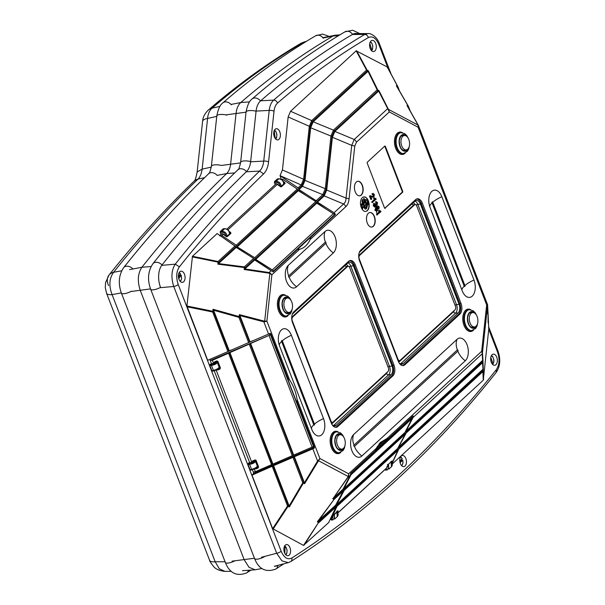 <?xml version="1.0" encoding="UTF-8"?>
<svg xmlns="http://www.w3.org/2000/svg" width="605" height="605" viewBox="0 0 605 605"><rect width="100%" height="100%" fill="white"/><g stroke="black" fill="none" stroke-linecap="round" stroke-linejoin="round"><path stroke-width="0.91" d="M261.904 568.511L255.129 569.812L249.033 567.316L244.238 559.844L140.307 290.506C137.252 281.227 137.774 273.483 141.88 267.259C168.908 233.197 197.17 201.957 226.678 173.537C228.819 171.396 230.134 168.213 230.626 163.978L236.086 113.256C236.661 108.393 238.211 104.824 240.745 102.54C270.39 76.926 301.161 54.76 333.045 36.028L335.109 35.234L339.904 34.856M211.289 167.109L202.138 169.135L197.147 171.979C196.005 177.878 194.954 180.978 193.993 181.273L193.993 181.273A14.664 10.928 46.1 0 1 198.009 179.118C200.149 176.902 201.525 173.582 202.138 169.135L207.591 118.444A14.664 4.59 -173.9 0 0 202.599 121.287L197.147 171.979M108.575 285.568A14.664 10.368 38.5 0 1 108.991 275.086L108.991 275.086A14.664 10.368 38.5 0 1 113.604 272.288C140.511 238.438 168.651 207.379 198.009 179.118L204.603 177.651M193.993 181.273C164.386 209.769 136.057 241.04 108.991 275.086L105.58 282.58L105.285 287.632L106.54 293.213A14.664 4.515 -21.1 0 0 112.091 294.612C108.734 285.779 109.24 278.338 113.604 272.288L121.681 270.79M106.54 293.213L209.617 560.359A14.664 4.515 -21.1 0 0 215.176 561.765L112.091 294.612L121.318 292.896M209.617 560.359C209.254 560.563 210.646 562.688 213.792 566.741C216.114 569.35 219.834 570.886 224.969 571.347L219.267 568.753L215.176 561.765L225.068 561.765M304.807 41.73L300.783 43.401A14.664 11.548 59.5 0 1 303.286 42.388L306.531 41.276M300.783 43.401C268.809 62.239 237.999 84.45 208.347 110.034L208.347 110.034A14.664 11.109 49.2 0 1 212.068 108.151C241.38 82.87 271.789 60.946 303.286 42.388L305.797 41.73M216.756 116.387L207.591 118.444C208.029 113.8 209.527 110.375 212.068 108.151L219.895 106.397M376.953 213.958L376.401 211.1M376.227 206.623L376.469 204.422M376.537 204.066L376.65 203.499M376.771 202.962L376.877 202.554M392.123 463.438L398.808 449.023A1.467 1.104 -132.6 0 0 398.793 448.055L398.506 447.292L406.205 432.998A1.467 1.104 -132.6 0 0 406.22 431.985L405.94 431.259L413.086 417.465A4.401 3.305 -132.6 0 0 413.412 416.217L413.109 415.922L388.599 438.504L386.95 438.549L481.671 351.308L486.662 304.928L418.085 127.209L389.302 111.933L356.436 142.198L354.742 146.221L349.062 198.962C348.677 202.441 347.588 205.012 345.803 206.691L310.153 239.527C307.491 245.01 303.967 248.254 299.581 249.26L271.879 274.768L266.896 321.157L289.674 380.182C293.38 385.491 295.86 391.927 297.115 399.481L319.894 458.514L318.253 460.36L318.154 461.328L317.565 461.025L318.253 460.36M386.95 438.549L380.152 442.588L375.304 450.74L350.794 473.322L350.522 474.139A4.401 3.305 47.4 0 1 350.197 475.386L343.043 489.18L343.322 489.906A1.467 1.104 47.4 0 1 343.315 490.92L335.609 505.213L335.904 505.977A1.467 1.104 47.4 0 1 335.919 506.945L328.674 522.569L303.521 545.392L272.651 528.664L251.998 475.137L253.76 473.269M288.32 265.33A12.07 7.063 82.4 0 0 285.938 269.475A12.07 7.063 82.4 0 0 287.889 284.1A12.07 7.063 82.4 0 0 296.586 286.762L333.31 252.935A12.07 7.063 82.4 0 0 335.041 236.82A12.07 7.063 82.4 0 0 325.044 231.511L288.32 265.33A16.864 12.66 -132.6 0 0 288.676 275.888A0.711 0.416 82.4 0 0 289.16 277.151L325.883 243.323A0.711 0.416 82.4 0 0 325.399 242.068L288.676 275.888M291.368 335.268A12.07 7.063 82.4 0 0 284.857 328.696A12.07 7.063 82.4 0 0 278.988 334.104A12.07 7.063 82.4 0 0 279.631 346.083L311.779 429.399A12.07 7.063 82.4 0 0 313.087 432.046A12.07 7.063 82.4 0 0 322.533 433.891A12.07 7.063 82.4 0 0 323.516 418.592L291.368 335.268A16.864 5.188 -21.1 0 0 282.308 340.834A0.711 0.416 82.4 0 0 281.62 341.47L313.768 424.786A0.711 0.416 82.4 0 0 314.456 424.15L282.308 340.834M465.283 360.777A12.07 7.063 82.4 0 0 467.015 344.653A12.07 7.063 82.4 0 0 457.017 339.344L353.623 434.571A12.07 7.063 82.4 0 0 351.24 438.708A12.07 7.063 82.4 0 0 353.199 453.334A12.07 7.063 82.4 0 0 361.896 455.996L465.283 360.777A16.864 12.66 -132.6 0 1 457.856 351.165A0.711 0.416 82.4 0 0 457.372 349.902L353.978 445.129A0.711 0.416 82.4 0 0 354.462 446.384L457.856 351.165M441.824 196.708A12.07 7.063 82.4 0 0 435.305 190.129A12.07 7.063 82.4 0 0 429.437 195.536A12.07 7.063 82.4 0 0 430.087 207.515L462.235 290.831A12.07 7.063 82.4 0 0 463.543 293.486A12.07 7.063 82.4 0 0 472.989 295.323A12.07 7.063 82.4 0 0 473.972 280.024L441.824 196.708A16.864 5.188 -21.1 0 0 432.764 202.267A0.711 0.416 82.4 0 0 432.068 202.902L464.224 286.218A0.711 0.416 82.4 0 0 464.912 285.583L432.764 202.267M361.298 195.052A7.336 4.288 82.4 0 0 362.773 186.582A7.336 4.288 82.4 0 0 357.812 181.273A7.336 4.288 82.4 0 0 354.538 189.108A7.336 4.288 82.4 0 0 359.756 195.808A7.336 4.288 82.4 0 0 361.298 195.052M367.326 210.676A7.336 4.288 82.4 0 0 368.8 202.206A7.336 4.288 82.4 0 0 363.847 196.897A7.336 4.288 82.4 0 0 360.565 204.732A7.336 4.288 82.4 0 0 365.783 211.432A7.336 4.288 82.4 0 0 367.326 210.676M373.353 226.3A7.336 4.288 82.4 0 0 374.828 217.823A7.336 4.288 82.4 0 0 369.874 212.521A7.336 4.288 82.4 0 0 366.592 220.356A7.336 4.288 82.4 0 0 371.81 227.056A7.336 4.288 82.4 0 0 373.353 226.3M371.387 199.385L370.048 195.922L373.746 196.3L373.981 194.727L372.839 194.379L372.627 193.66L374.359 194.409L373.996 196.98L370.82 196.466L371.803 199L371.387 199.385L370.797 199.468L369.458 195.997L370.562 195.68L369.458 195.997M373.013 196.481L373.391 194.81L372.249 194.455L372.037 193.736L373.209 193.388L372.037 193.736M373.406 197.056L370.23 196.549M371.999 202.592L371.742 201.919L374.563 199.317L373.489 198.478L374.495 198.009L376.038 198.75L376.204 199.189L371.999 202.592M375.07 206.759L373.262 206.01L373.625 203.386L374.525 203.946L374.223 205.602L375.387 206.01L374.798 206.086L374.85 203.976L375.894 203.598L376.93 204.248L376.37 204.324M376.34 204.331L376.552 202.993L375.418 201.851L376.408 201.624L375.418 201.851M378.881 209.217L378.775 207.167L378.034 206.607L376.923 207.22L377.883 208.097L377.346 210.744L376.65 211.1L375.501 210.215L376.537 206.789L377.943 205.95L379.184 206.91L378.881 209.217L378.034 208.77M377.981 208.657L378.185 207.243L377.444 206.683M376.65 211.1L374.911 210.29L375.947 206.872L377.943 205.95M376.794 215.017L376.537 214.344L379.358 211.742L378.284 210.903L379.29 210.442L380.832 211.175L380.999 211.614L376.794 215.017M415.643 199.612A8.069 4.719 -97.6 0 1 417.155 198.803A8.069 4.719 -97.6 0 1 422.328 203.159L461.002 303.4A8.069 4.719 -97.6 0 1 459.845 314.169L404.942 364.739A8.069 4.719 -97.6 0 1 403.066 365.594A8.069 4.719 -97.6 0 1 398.256 361.193L359.574 260.952A8.069 4.719 -97.6 0 1 360.739 250.175L415.643 199.612M393.976 365.133A8.069 4.719 -97.6 0 1 392.819 375.902L337.915 426.472A8.069 4.719 -97.6 0 1 336.04 427.319A8.069 4.719 -97.6 0 1 331.23 422.918L292.548 322.677A8.069 4.719 -97.6 0 1 293.712 311.908L348.616 261.337A8.069 4.719 -97.6 0 1 350.136 260.536A8.069 4.719 -97.6 0 1 355.301 264.892L393.976 365.133L392.758 365.322A7.986 4.674 -97.6 0 1 391.617 375.992L336.713 426.555A7.986 4.674 -97.6 0 1 335.442 427.296M385.173 208.324A0.786 0.461 -97.6 0 1 384.523 207.976L367.243 163.191A0.786 0.461 -97.6 0 1 367.356 162.148L384.757 146.123A0.786 0.461 -97.6 0 1 385.408 146.463L402.688 191.248A0.786 0.461 -97.6 0 1 402.575 192.299L384.78 208.332M318.154 461.328L304.587 483.735L303.377 483.1L289.326 506.99L288.078 506.324A1.467 1.097 -62 0 0 288.381 505.5L273.089 465.88L312.846 448.812L314.26 448.101L314.517 447.314L297.259 402.59L297.115 399.481M296.563 401.917L297.259 402.59M289.674 380.182L287.897 378.322L270.639 333.597L268.56 334.043L263.848 321.822L239.898 315.583L239.83 316.801L249.615 342.158L207.689 360.323L186.915 305.994L192.466 256.293L218.11 261.511A1.467 1.104 47.4 0 1 218.806 262.388L235.874 246.666L236.192 247.415L253.586 258.38L254.66 259.984L273.097 271.917L297.599 249.351L299.581 249.26M388.599 438.504L381.838 442.308L377.323 446.467M388.228 68.751L378.851 44.43C376.007 38.024 372.521 35.733 368.385 37.548C337.023 56.038 306.75 77.863 277.566 103.032C275.646 104.763 274.466 107.478 274.027 111.184L268.575 161.868C267.954 167.199 266.291 171.215 263.583 173.922C234.301 202.108 206.245 233.069 179.413 266.813C176.289 271.532 175.889 277.423 178.218 284.486L281.159 551.261C284.063 557.78 287.602 560.041 291.791 558.037C365.912 510.635 434.087 447.844 496.327 369.663C499.45 364.951 499.851 359.052 497.522 351.989A3.668 1.127 -21.1 0 0 497.998 351.066L497.998 351.066C500.796 359.272 500.214 366.365 496.251 372.34L496.327 369.663M374.873 50.964A5.627 3.29 -97.6 0 1 373.648 51.546A5.627 3.29 -97.6 0 1 369.678 46.404A5.627 3.29 -97.6 0 1 372.158 40.391A5.627 3.29 -97.6 0 1 375.992 44.422A5.627 3.29 -97.6 0 1 374.873 50.964M183.663 281.764A5.627 3.29 -97.6 0 1 182.438 282.353A5.627 3.29 -97.6 0 1 178.467 277.203A5.627 3.29 -97.6 0 1 180.948 271.191A5.627 3.29 -97.6 0 1 184.782 275.23A5.627 3.29 -97.6 0 1 183.663 281.764M289.152 555.148A5.627 3.29 -97.6 0 1 287.927 555.738A5.627 3.29 -97.6 0 1 283.964 550.588A5.627 3.29 -97.6 0 1 286.437 544.583A5.627 3.29 -97.6 0 1 290.271 548.614A5.627 3.29 -97.6 0 1 289.152 555.148M495.934 364.702A5.627 3.29 -97.6 0 1 494.708 365.291A5.627 3.29 -97.6 0 1 490.746 360.141A5.627 3.29 -97.6 0 1 493.219 354.137A5.627 3.29 -97.6 0 1 497.053 358.168A5.627 3.29 -97.6 0 1 495.934 364.702M405.055 466.047A5.627 3.29 -97.6 0 1 403.83 466.636A5.627 3.29 -97.6 0 1 399.86 461.486A5.627 3.29 -97.6 0 1 402.34 455.482A5.627 3.29 -97.6 0 1 406.174 459.513A5.627 3.29 -97.6 0 1 405.055 466.047M278.965 139.286A5.627 3.29 -97.6 0 1 277.74 139.876A5.627 3.29 -97.6 0 1 273.778 134.726A5.627 3.29 -97.6 0 1 276.251 128.721A5.627 3.29 -97.6 0 1 280.085 132.752A5.627 3.29 -97.6 0 1 278.965 139.286M488.704 329.687L483.274 380.182L392.259 464.005M192.466 256.293L217.157 233.56L235.874 246.666M281.234 179.08L280.039 175.639L282.437 169.96L288.146 116.954L290.544 111.267L356.179 50.82L387.124 66.905L397.765 86.515M417.896 124.653A1.467 0.809 -29.7 0 1 418.115 124.857A1.467 0.809 -29.7 0 1 418.168 124.993L418.433 125.537A1.467 1.172 163.1 0 0 418.108 125.114L406.991 105.512L408.201 106.155L396.343 85.721L397.598 86.386L387.518 67.45M303.521 545.392L318.555 522.508L317.307 521.843L335.609 505.213M350.197 475.386L348.155 477.262L348.185 476.498L318.578 460.783L319.894 458.514L348.677 473.791L348.185 476.498A1.467 0.469 20.4 0 0 348.556 476.445L333.34 498.119L343.043 489.18M362.092 209.133L361.881 207.447M362.153 209.232L361.994 207.424L361.17 207.228M361.412 207.538L361.14 207.144L363.181 206.827L362.365 209.534M365.67 211.448A7.336 4.288 82.4 0 0 367.091 210.706A7.336 4.288 82.4 0 0 368.301 201.359M367.923 200.376A7.336 4.288 82.4 0 0 363.726 196.912M360.565 204.732L361.926 203.567L362.455 205.004L362.002 206.131M362.161 206.033L361.094 204.861M366.426 204.407L366.101 202.887L366.902 204.634L365.367 204.777M366.743 204.777L364.913 205.035L365.617 204.339M365.337 203.204L364.112 203.038L365.216 203.22L364.112 203.038L364.021 202.289L364.535 201.45L365.76 201.616L365.337 203.204L364.233 203.023L364.142 202.274L364.656 201.435L365.76 201.616M365.624 207.923A0.877 0.514 82.4 0 0 365.927 207.545L366.842 204.891L367.469 205.526L366.675 208.165A2.049 1.202 -97.6 0 1 365.844 209.08A2.049 1.202 -97.6 0 1 364.573 207.969L364.187 206.97L363.461 207.545L363.855 205.42L365.367 205.889L364.755 206.449L365.14 207.439A0.877 0.514 82.4 0 0 366.048 207.53L366.842 204.891M365.783 209.088A2.049 1.202 -97.6 0 1 365.723 209.103A2.049 1.202 -97.6 0 1 364.452 207.984L364.097 207.054M367.265 203.091L367.515 202.259A0.877 0.514 82.4 0 0 366.993 200.913L365.11 200.731L365.049 199.567L367.046 199.726A2.049 1.202 -97.6 0 1 368.263 202.887L367.984 203.817L368.657 204.498L367.182 204.732L366.562 202.516L367.348 203.182L367.628 202.244A0.877 0.514 82.4 0 0 367.106 200.89L365.11 200.731M363.484 205.148L362.395 202.327A2.049 1.202 -97.6 0 1 363.121 199.378A2.049 1.202 -97.6 0 1 363.287 199.37L363.953 199.438L363.885 198.198L364.853 200.104L364.081 201.836L364.013 200.603L363.348 200.535A0.877 0.514 82.4 0 0 362.97 201.805L364.051 204.626L363.484 205.148L362.282 202.35A2.049 1.202 -97.6 0 1 363.008 199.393A2.049 1.202 -97.6 0 1 363.068 199.385M363.832 199.423L363.885 198.198M364.081 201.836L363.892 200.618L363.227 200.55A0.877 0.514 82.4 0 0 363.219 200.55L363.348 200.535M496.251 372.34C433.785 450.816 365.307 513.879 290.816 561.523L288.298 562.635L281.915 560.873L276.689 553.257A3.668 1.127 -21.1 0 0 281.159 551.261M310.153 239.527L310.887 237.115L335.382 214.548L334.066 212.741L317.474 202.138L317.209 201.389L323.546 195.559A1.467 1.104 -132.6 0 0 322.783 194.651L325.293 188.7L305.003 180.403L310.668 127.753L313.178 121.809L333.468 130.105A1.467 1.104 47.4 0 1 334.225 131.02L331.979 136.337A1.467 0.461 -173.9 0 0 330.958 136.057L333.468 130.105L377.165 89.873L368.022 71.292L313.178 121.809M298.046 187.89L301.207 184.979L280.039 175.639L298.046 187.89L298.999 189.562L317.209 201.389M268.56 334.043L249.615 342.158M251.998 475.137L273.089 465.88M288.146 116.954L309.306 126.294L311.704 120.607A1.467 1.104 47.4 0 1 312.407 121.484L367.25 70.974A1.467 1.104 -132.6 0 0 366.547 70.104L356.179 50.82M298.726 188.783L301.91 185.856A1.467 1.104 47.4 0 0 301.207 184.979L303.604 179.299A1.467 0.461 6.1 0 1 304.557 179.572L310.259 126.566L312.407 121.484M261.458 557.258L276.689 553.257L173.748 286.483C170.928 277.544 171.434 270.102 175.261 264.151C202.153 230.339 230.271 199.31 259.613 171.064L246.303 171.797M161.701 265.368L175.261 264.151L179.413 266.813M263.583 173.922L259.613 171.064C261.882 168.825 263.258 165.498 263.742 161.089L250.629 161.807M268.575 161.868A3.668 1.149 -173.9 0 0 263.742 161.089L269.195 110.405C269.777 105.731 271.267 102.298 273.672 100.112L260.672 100.801M277.566 103.032C276.742 101.186 275.441 100.211 273.672 100.112C302.923 74.876 333.272 52.998 364.717 34.462L352.39 34.477M368.385 37.548C367.689 35.604 366.464 34.576 364.717 34.462L367.938 33.57C371.561 33.109 377.437 37.533 379.32 43.507L379.32 43.507A3.668 1.127 -21.1 0 1 378.851 44.43M316.468 200.467L322.783 194.651L302.492 186.348L298.999 189.562M345.803 206.691A4.401 3.305 -132.6 0 0 343.572 203.983L324.227 195.914L317.474 202.138M254.66 259.984L244.186 269.512L244.39 267.561L217.876 264.166L218.095 262.154L192.193 256.875M236.192 247.415L217.876 264.166M239.951 315.712L250.031 341.833M248.693 342.672L238.922 317.338L213.595 310.244L229.242 350.779M269.354 333.869L270.639 333.597L269.989 333.363M294.28 456.51L304.406 482.76L317.565 461.025L312.846 448.812M273.49 465.449L289.13 505.992L302.765 482.805L292.994 457.478M405.94 431.259L482.964 360.096L483.546 379.6M398.506 447.292L483.365 368.899M356.436 142.198A4.401 3.305 -132.6 0 0 354.212 139.49L387.578 108.756A1.467 0.93 -26.8 0 1 388.191 108.892L388.501 109.399A1.467 0.476 144.6 0 0 388.123 109.444L378.662 91.075L334.868 131.414L354.212 139.49L351.732 145.366L332.387 137.29L334.868 131.414M282.437 169.96L303.604 179.299L309.306 126.294A1.467 0.461 6.1 0 1 310.259 126.566M302.492 186.348L305.003 180.403M324.227 195.914L326.708 190.038L332.387 137.29M334.066 212.741L343.572 203.983C345.145 202.804 345.977 200.845 346.052 198.115L326.708 190.038M287.897 378.322L287.768 379.123L287.897 378.322M416.58 198.984A7.986 4.674 -97.6 0 1 421.11 203.348L459.785 303.589A7.986 4.674 -97.6 0 1 458.643 314.26L403.739 364.83A7.986 4.674 -97.6 0 1 402.469 365.571M349.554 260.717A7.986 4.674 -97.6 0 1 354.084 265.081L392.758 365.322M384.659 146.206A0.734 0.431 -97.6 0 1 384.909 146.554L402.189 191.339A0.734 0.431 -97.6 0 1 402.083 192.314L384.735 208.294M331.979 136.337L326.314 188.987A1.467 0.461 -173.9 0 0 325.293 188.7L330.958 136.057L310.668 127.753M359.075 253.185A6.526 3.819 -97.6 0 1 360.088 251.703L414.992 201.14A6.526 3.819 -97.6 0 1 416.217 200.489A6.526 3.819 -97.6 0 1 420.392 204.006L459.074 304.247A6.526 3.819 -97.6 0 1 458.136 312.959L403.233 363.529A6.526 3.819 -97.6 0 1 401.72 364.218A6.526 3.819 -97.6 0 1 399.005 362.75M292.049 314.91A6.526 3.819 -97.6 0 1 293.062 313.435L347.966 262.865A6.526 3.819 -97.6 0 1 349.191 262.215A6.526 3.819 -97.6 0 1 353.365 265.739L392.048 365.98A6.526 3.819 -97.6 0 1 391.11 374.692L336.206 425.255A6.526 3.819 -97.6 0 1 334.694 425.943A6.526 3.819 -97.6 0 1 331.979 424.476M414.546 204.808A2.654 1.55 -97.6 0 1 415.159 204.528A2.654 1.55 -97.6 0 1 416.747 205.972L455.429 306.221A2.654 1.55 -97.6 0 1 455.043 309.76L400.139 360.33A2.654 1.55 -97.6 0 1 399.64 360.595A2.654 1.55 -97.6 0 1 397.939 359.158L359.257 258.917A2.654 1.55 -97.6 0 1 359.642 255.37L414.546 204.808L413.805 204.861A2.7 1.581 -97.6 0 1 414.433 204.581L414.372 204.573M333.113 422.056A2.654 1.55 -97.6 0 1 332.614 422.328A2.654 1.55 -97.6 0 1 330.912 420.891L292.23 320.65A2.654 1.55 -97.6 0 1 292.616 317.103L347.52 266.54A2.654 1.55 -97.6 0 1 348.132 266.26A2.654 1.55 -97.6 0 1 349.72 267.705L388.402 367.946A2.654 1.55 -97.6 0 1 388.017 371.493L333.113 422.056M377.384 214.941L377.127 214.268L379.948 211.667L378.284 210.903M378.874 210.82L379.29 210.442M379.948 211.667L379.358 211.742M377.127 214.268L376.537 214.344M376.28 207.938L375.856 209.837L377.066 210.079L377.459 208.302L376.28 207.938L376.711 207.712M376.56 210.351L377.066 210.079L376.476 210.154L376.87 208.377L375.69 208.022M376.537 206.789L375.947 206.872M375.501 210.215L374.911 210.29M378.775 207.167L378.185 207.243M378.851 207.946L378.261 208.029M378.571 208.581L378.027 208.649M377.459 208.302L376.87 208.377M376.65 204.392L377.142 202.917L376.007 201.775L377.505 202.554L377.165 204.944L376.159 204.883L375.652 206.683L373.262 206.01M373.852 205.934L374.215 203.31M375.652 206.683L374.503 207.054M377.165 204.944L376.159 204.883M376.491 202.388L375.637 202.569M377.142 202.917L376.552 202.993M375.002 206.214L375.675 204.316L374.85 203.976M375.44 203.9L375.894 203.598M375.675 204.316L375.085 204.399M372.589 202.516L372.332 201.836L375.153 199.234L373.489 198.478M374.079 198.395L374.495 198.009M375.153 199.234L374.563 199.317M372.332 201.836L371.742 201.919M371.901 196.837L371.311 196.912M373.996 196.98L372.824 197.343M373.293 194.137L372.249 194.455M373.981 194.727L373.391 194.81M373.323 196.489L373.746 196.3L373.156 196.375M371.697 227.072A7.336 4.288 82.4 0 0 373.119 226.33A7.336 4.288 82.4 0 0 374.616 217.951A7.336 4.288 82.4 0 0 369.753 212.537M359.642 195.823A7.336 4.288 82.4 0 0 361.064 195.082A7.336 4.288 82.4 0 0 362.561 186.711A7.336 4.288 82.4 0 0 357.699 181.296M367.303 204.717L366.675 202.501M365.231 200.716L365.163 199.552M363.582 207.53L363.968 205.405M364.792 201.79L364.407 202.864L365.201 202.849L365.586 201.775L364.671 201.805M364.407 202.864L365.201 202.849L365.223 201.518M364.286 202.879L365.087 202.864M365.027 205.019L365.67 204.331L366.57 204.46L365.904 203.061M361.359 204.619L362.123 205.632L361.903 204.119L361.359 204.619M361.616 205.284L362.123 205.632L361.805 204.203M362.282 206.018L361.185 204.777L360.648 205.276M360.572 204.815L361.926 203.567M361.495 205.299L362.009 205.647M362.213 207.379L362.577 208.324L363.091 207.213L362.213 207.379M361.253 207.129L363.181 206.827M362.531 208.188L362.977 207.228M290.12 561.818C291.678 561.266 292.23 560.003 291.791 558.037M159.811 287.723L173.748 286.483A3.668 1.127 -21.1 0 0 178.218 284.486M412.625 416.376L413.412 416.217L413.109 415.922M378.896 444.078L381.838 442.308M318.147 521.298L318.858 521.676A1.467 1.097 -62 0 1 318.555 522.508L303.99 545.302M333.34 498.119L347.86 477.088M333.416 498.051L334.089 498.414A1.467 1.097 118 0 1 333.786 499.238L332.584 498.603M343.322 489.906L334.089 498.414A1.467 1.104 47.4 0 1 334.073 499.427L317.307 521.843M483.274 380.182L482.881 371.591A1.467 1.391 -2.6 0 0 483.153 370.918A1.467 0.461 6.1 0 0 482.873 370.623L398.793 448.055M483.055 369.421L482.465 362.766A1.467 1.422 -5.1 0 0 482.76 362.04A1.467 0.461 6.1 0 0 482.48 361.752L482.593 360.656M482.442 353.138A1.467 1.414 175.7 0 1 482.155 353.849L482.23 353.335A1.467 1.172 1.8 0 0 482.442 352.851L482.964 360.096M488.825 330.481L488.432 321.799A1.467 1.391 -2.6 0 0 488.439 321.603L488.439 321.603A1.467 1.391 -2.6 0 0 488.356 321.187M488.076 322.767L488.031 313.042A1.467 1.354 -1 0 0 488.038 312.876L488.432 321.799A1.467 0.461 -173.9 0 0 488.19 321.527M487.781 312.717A1.467 0.454 -21.1 0 0 487.94 312.377A1.467 1.467 0 0 1 488.038 312.876A1.467 1.354 -1 0 0 487.948 312.437M487.577 304.897A1.467 1.361 178.6 0 1 487.6 305.109L488.031 313.042A1.467 0.461 -173.9 0 0 487.781 312.762M487.456 304.557L486.662 304.928L487.57 305.139A1.467 1.467 -94 0 0 487.486 304.496L487.6 305.109A1.467 1.361 178.6 0 1 487.592 305.283L487.683 313.965M304.587 483.735L304.406 482.76M293.894 456.911L303.68 482.268A1.467 0.454 -21.1 0 1 302.765 482.805L303.377 483.1A1.467 1.097 -62 0 0 303.68 482.268L304.36 482.631M289.326 506.99L289.13 505.992M273.044 529.216L288.078 506.324L287.534 506.007L272.25 466.417M264.771 321.754L263.848 321.822L264.03 321.058L264.688 321.111A1.467 0.529 82.6 0 1 264.771 321.754L266.896 321.157L264.688 321.111L269.815 273.407L271.879 274.768L270.019 272.916L269.815 273.407L269.18 273.195A1.467 0.424 -81.6 0 0 269.149 272.53L270.019 272.916M239.898 315.583L239.33 314.623L264.03 321.058M213.595 310.244L213.028 309.253L239.119 316.566L238.922 317.338A1.467 0.454 158.9 0 0 239.83 316.801A1.467 0.461 -173.9 0 0 239.119 316.566L239.33 314.623M228.811 351.119L213.52 311.499A1.467 0.461 -173.9 0 0 212.809 311.265L213.028 309.253M227.949 351.603L212.673 312.014A1.467 0.401 -78.5 0 0 212.809 311.265L186.915 305.994M235.156 245.811L218.11 261.511A1.467 0.401 101.5 0 1 218.095 262.154A1.467 0.461 -173.9 0 1 218.806 262.388L218.685 263.538M218.617 263.591L244.344 266.888A1.467 0.431 97.3 0 1 244.39 267.561A1.467 0.461 -173.9 0 1 245.108 267.796L244.987 268.892M406.991 105.512L407.604 106.435L406.991 105.512M396.804 86.318L408.42 106.344A1.467 0.786 -30.1 0 1 408.473 106.488A1.467 0.454 158.9 0 1 408.519 106.556A1.467 1.467 0 0 0 408.42 106.344A1.467 0.786 -30.1 0 0 408.201 106.155A1.467 1.097 118 0 1 408.33 106.926L407.725 106.601M396.343 85.721L396.971 86.659L396.343 85.721M387.419 67.238L397.84 86.621A1.467 0.87 -28.3 0 1 397.886 86.734A1.467 0.454 158.9 0 1 397.916 86.787A1.467 1.467 0 0 0 397.84 86.621L397.84 86.621A1.467 0.87 -28.3 0 0 397.598 86.386A1.467 1.097 118 0 1 397.727 87.158L398.597 89.419M356.64 50.722L367.114 70.203A1.467 0.87 151.7 0 0 366.547 70.104L311.704 120.607L290.544 111.267M368.022 71.292L368.369 70.868L367.114 70.203A1.467 1.097 118 0 1 367.25 70.974L367.961 71.352M368.369 70.868L377.792 90.009L377.165 89.873A1.467 1.104 -132.6 0 1 377.921 90.78L334.225 131.02M378.662 91.075L378.995 90.652L377.792 90.009A1.467 1.097 118 0 1 377.921 90.78L378.594 91.143M403.391 135.641A7.676 4.492 82.4 0 0 402.159 135.399M404.185 150.584A7.676 4.492 82.4 0 0 405.32 150.032M408.125 148.769A8.417 4.923 -97.6 0 1 406.976 150.343A8.417 4.923 -97.6 0 1 400.502 147.764A8.417 4.923 -97.6 0 1 400.086 136.927A8.417 4.923 -97.6 0 1 406.431 136.117M471.711 312.687A7.676 4.492 82.4 0 0 470.478 312.452M472.505 327.638A7.676 4.492 82.4 0 0 473.632 327.078M339.087 434.836A7.676 4.492 82.4 0 0 337.847 434.594M339.881 449.78A7.676 4.492 82.4 0 0 341.008 449.228M286.339 298.144A7.676 4.492 82.4 0 0 285.106 297.902M287.133 313.087A7.676 4.492 82.4 0 0 288.26 312.535M476.438 325.823A8.417 4.923 -97.6 0 1 475.296 327.396A8.417 4.923 -97.6 0 1 468.822 324.809A8.417 4.923 -97.6 0 1 468.406 313.972A8.417 4.923 -97.6 0 1 474.751 313.171M343.814 447.965A8.417 4.923 -97.6 0 1 342.672 449.538A8.417 4.923 -97.6 0 1 336.191 446.959A8.417 4.923 -97.6 0 1 335.775 436.122A8.417 4.923 -97.6 0 1 342.12 435.313M291.065 311.273A8.417 4.923 -97.6 0 1 289.924 312.846A8.417 4.923 -97.6 0 1 283.45 310.267A8.417 4.923 -97.6 0 1 283.034 299.43A8.417 4.923 -97.6 0 1 289.379 298.62M376.378 448.282L348.677 473.791L348.556 476.445M487.592 305.283L482.442 352.851L481.671 351.308L482.23 353.335M418.168 124.993L418.433 125.537L418.168 124.993M388.123 109.444L389.302 111.933L388.501 109.399L418.108 125.114L418.085 127.209L418.433 125.537M354.742 146.221A4.401 1.376 -173.9 0 0 351.732 145.366L346.052 198.115A4.401 1.376 -173.9 0 1 349.062 198.962M409.373 145.956A7.26 4.25 82.4 0 0 408.466 138.689A7.26 4.25 82.4 0 0 404.314 135.52A7.26 4.25 82.4 0 0 401.062 143.272A7.26 4.25 82.4 0 0 406.235 149.904A7.26 4.25 82.4 0 0 409.373 145.956M404.314 135.52L401.954 135.83A7.26 4.25 82.4 0 0 400.926 136.208M402.786 150.131A7.26 4.25 82.4 0 0 403.875 150.221L406.235 149.904M477.617 323.32A7.26 4.25 82.4 0 0 476.853 315.886A7.26 4.25 82.4 0 0 472.626 312.566A7.26 4.25 82.4 0 0 469.382 320.325A7.26 4.25 82.4 0 0 474.554 326.957A7.26 4.25 82.4 0 0 477.617 323.32M472.626 312.566L470.274 312.883A7.26 4.25 82.4 0 0 469.238 313.254M471.098 327.184A7.26 4.25 82.4 0 0 472.195 327.275L474.554 326.957M342.377 435.502A7.26 4.25 82.4 0 0 340.002 434.715A7.26 4.25 82.4 0 0 336.751 442.474A7.26 4.25 82.4 0 0 341.923 449.107A7.26 4.25 82.4 0 0 345.274 443.352A7.26 4.25 82.4 0 0 342.377 435.502M340.002 434.715L337.643 435.025A7.26 4.25 82.4 0 0 336.614 435.403M338.475 449.326A7.26 4.25 82.4 0 0 339.564 449.417L341.923 449.107M289.629 298.81A7.26 4.25 82.4 0 0 287.254 298.023A7.26 4.25 82.4 0 0 284.01 305.775A7.26 4.25 82.4 0 0 289.182 312.414A7.26 4.25 82.4 0 0 292.533 306.652A7.26 4.25 82.4 0 0 289.629 298.81M287.254 298.023L284.902 298.333A7.26 4.25 82.4 0 0 283.866 298.711M285.726 312.634A7.26 4.25 82.4 0 0 286.823 312.724L289.182 312.414M283.957 563.769L275.835 569.025C265.913 572.769 258.819 569.275 254.561 558.528L150.63 289.175A6.761 2.08 -21.1 0 0 160.522 287.337A17.598 10.293 -97.6 0 1 162.034 264.929A1712.959 1002.009 -97.6 0 1 246.515 171.593A17.598 10.293 82.4 0 0 250.651 161.58L256.074 111.222A17.598 10.293 -97.6 0 1 260.551 100.899A1444.581 845.019 -97.6 0 1 352.602 34.356A17.598 10.293 -97.6 0 1 354.984 33.517A17.598 10.293 -97.6 0 1 357.033 33.585M277.74 565.403A17.598 10.293 -97.6 0 1 275.343 566.25M229.182 350.832L231.027 350.038M249.971 341.878L252.217 340.918M214.888 362.017L214.798 362.115A1.83 0.567 158.9 0 1 213.504 363.219L214.835 361.729L213.504 363.219L212.378 360.308L210.253 360.497L209.829 359.4L211.531 363.839M253.752 473.216L253.298 472.051L255.355 471.696L254.319 469.011M257.299 466.689L257.889 466.432L258.078 468.043L256.18 468.86L254.236 468.784M219.116 367.764L219.978 366.933M210.253 360.497L270.465 334.799L212.378 360.308M269.293 333.718L269.747 334.883M255.355 471.696L313.496 446.513L270.465 334.799M312.929 446.8L313.292 447.745L253.805 473.352M214.835 361.729L216.734 360.913L217.868 361.336L220.432 367.976L219.902 369.118L219.713 367.507M219.902 369.118L218.004 369.935L216.061 369.859M253.011 460.662L254.962 460.125L253.011 460.662L251.672 462.144L253.011 460.662L252.746 461.176L254.985 460.14L256.044 460.269L258.607 466.909L258.078 468.043M254.909 459.845L256.044 460.269M217.936 369.065L219.653 368.619L219.917 368.014L219.653 368.619L219.917 368.014L217.369 361.404M229.847 352.382L272.863 463.869M250.629 343.436L293.644 454.922M255.038 468.656L257.828 467.552L258.093 466.939L257.828 467.552M214.571 362.251L217.354 361.374L219.948 368.18M216.824 369.738L217.755 369.436L218.004 369.935M256.18 468.86L255.93 468.368A2.276 0.703 158.9 0 0 256.112 468.005M216.734 360.913L217.868 361.336M274.511 181.576L276.099 181.356L278.852 178.823L277.355 178.959L277.96 179.277L277.355 178.959L274.511 181.576L274.405 182.551L274.904 183.859L276.47 183.64L278.784 185.485M281.038 186.741L280.123 186.453C279.639 183.149 277.733 181.848 274.405 182.551M277.521 178.876L279.026 178.747A0.734 0.454 -95 0 0 278.852 178.823C281.824 179.178 283.442 180.903 283.685 183.988L281.083 186.385C280.886 183.254 279.223 181.576 276.099 181.356M332.372 518.054L333.068 516.451M331.517 520.103L333.226 519.748A0.734 0.401 -100.1 0 1 332.644 519.423L331.048 519.71L331.661 520.028L330.927 519.377M336.909 511.815L337.257 516.64C338.581 515.142 338.407 513.373 336.743 511.331M337.257 516.64L334.588 519.098L334.323 514.197M386.557 468.141L387.261 466.538M385.71 470.198L387.419 469.843A0.734 0.401 -100.1 0 1 386.829 469.518L385.241 469.798L385.854 470.123L385.12 469.472M391.102 461.902L391.45 466.727C392.774 465.23 392.6 463.46 390.928 461.426M391.45 466.735L388.773 469.193L388.508 464.292M252.996 461.108L250.425 462.719L248.874 462.848L248.163 463.506L249.767 463.37C252.406 462.923 254.017 462.114 254.576 460.934L254.592 460.307M250.667 470.002C253.79 469.457 255.87 468.452 256.913 466.984L257.322 466.107C256.596 467.438 254.682 468.527 251.574 469.367L250.062 469.677L250.667 470.002L250.062 469.677L248.058 464.481L248.163 463.506M248.058 464.481L249.638 464.353C252.845 463.778 254.796 462.78 255.484 461.358L255.514 460.284M214.82 362.168L212.249 363.779L210.699 363.907L209.988 364.565L211.591 364.437C214.23 363.983 215.834 363.174 216.401 361.994L216.416 361.382M212.491 371.062C215.614 370.517 217.694 369.511 218.73 368.044L219.139 367.167C218.42 368.505 216.499 369.587 213.399 370.426L211.886 370.736L212.491 371.062L211.886 370.736L209.882 365.549L209.988 364.565M209.882 365.549L211.463 365.412C214.669 364.838 216.62 363.839 217.308 362.418L217.339 361.344M220.318 231.488L221.914 231.269L224.659 228.735L223.162 228.864L223.774 229.189L223.162 228.864L220.318 231.488L220.212 232.464L220.719 233.764L222.277 233.553L224.591 235.383M226.845 236.646L225.93 236.366C225.446 233.054 223.54 231.753 220.212 232.464M223.328 228.788L224.833 228.66A0.734 0.454 -95 0 0 224.659 228.735C227.631 229.091 229.25 230.807 229.499 233.893L226.898 236.29C226.694 233.159 225.03 231.488 221.914 231.269M332.818 516.216L332.81 517.532L330.027 519.642M392.221 462.81L397.946 450.241L397.659 448.486L405.244 434.156L404.995 432.386L412.013 418.592L412.338 417.367L411.808 416.83M350.734 473.08L351.308 473.579L350.991 474.789L343.935 488.621L344.23 490.345L336.599 504.721L336.94 506.43L331.215 518.992M333.627 515.18L338.119 511.043L337.552 510.998M387.147 466.75L388.539 464.239L392.169 460.889L388.478 464.322L386.996 467.627L387.003 466.311L386.996 467.627L337.787 512.942M336.599 504.721L397.659 448.486M343.935 488.621L404.995 432.386M387.813 465.275L387.669 464.837M334.353 514.144L333.688 515.059M298.061 190.106L306.243 195.634M316.566 202.599L327.607 210.056M282.134 179.942L282.822 179.307L280.78 179.579M219.675 235.852L221.816 235.496L223.411 234.029L224.395 235.375M235.942 246.832L245.411 253.223M254.35 259.258L271.04 270.526M271.532 270.858L272.651 271.615M221.816 235.496L236.26 245.244L237.236 246.908L254.72 257.738L255.741 259.401L272.31 269.906L273.49 270.911L273.362 271.547M334.436 215.297L334.527 214.699L333.332 213.701L316.801 203.167L315.727 201.548L298.295 190.673L297.267 189.062L282.822 179.307M283.321 181.508L284.811 182.506L285.121 183.406L281.484 186.748L280.387 186.763M280.319 186.643L277.597 184.124L278.58 185.478M229.121 231.397L230.626 232.411L230.936 233.303L227.298 236.653L226.225 236.608M226.134 236.547L223.411 234.029A1.83 1.376 47.4 0 1 224.304 235.156M298.295 190.673L237.236 246.908M316.801 203.167L255.741 259.401M230.626 232.411L230.414 233.462L230.936 233.303M284.811 182.506L284.6 183.557L281.045 186.733L278.187 184.888M178.762 278.587L181.069 275.252L180.797 274.882L181.069 275.252A4.401 2.571 82.4 0 1 180.146 281.257M178.407 276.621L180.328 273.861A4.401 2.571 82.4 0 0 179.027 272.855M179.882 274.504A5.135 3.002 -97.6 0 1 180.086 274.98L180.797 274.882M178.483 277.294L180.086 274.98M400.094 462.651L402.718 460.382A4.401 2.571 82.4 0 1 401.538 465.54M399.799 460.821L402.136 458.802A4.401 2.571 82.4 0 0 400.419 457.138M401.508 459.339A5.135 3.002 -97.6 0 1 401.538 459.414A5.135 3.002 -97.6 0 1 401.788 460.239L402.499 460.14M399.92 461.849L401.788 460.239M275.267 138.553L274.178 130.71M490.844 360.754L491.691 363.144M490.791 357.396L492.999 363.635A4.401 2.571 82.4 0 0 493.627 359.151A4.401 2.571 82.4 0 0 491.298 355.793M492.651 364.384L492.999 363.635L492.606 364.391M284.819 553.416L285.061 546.512L284.501 545.861M283.889 549.832L283.949 548.228M369.806 47.137L370.305 48.725M369.768 43.454L371.825 50.041A4.401 2.571 82.4 0 0 372.589 45.534A4.401 2.571 82.4 0 0 370.237 42.047M371.447 50.812L371.825 50.041M254.448 558.233L232.048 561.16M150.524 288.895L130.748 291.542M151.091 266.54L141.88 267.259L129.621 269.618M234.664 172.939L226.678 173.537L217.18 175.389M240.571 162.896L221.339 165.468M323.161 37.994L333.045 36.028L338.611 35.634M231.004 104.453L240.745 102.54L249.525 101.89M225.862 114.889L246.031 112.175M288.109 315.636A11.283 6.602 -97.6 0 1 287.957 315.78A11.283 6.602 -97.6 0 1 277.529 306.485A11.283 6.602 -97.6 0 1 285.378 295.187M340.849 452.328A11.283 6.602 -97.6 0 1 340.698 452.472A11.283 6.602 -97.6 0 1 330.277 443.178A11.283 6.602 -97.6 0 1 338.119 431.887M473.481 330.179A11.283 6.602 -97.6 0 1 473.329 330.322A11.283 6.602 -97.6 0 1 462.901 321.028A11.283 6.602 -97.6 0 1 470.75 309.737M405.161 153.133A11.283 6.602 -97.6 0 1 405.01 153.277A11.283 6.602 -97.6 0 1 394.589 143.982A11.283 6.602 -97.6 0 1 402.431 132.684M314.517 447.314L313.178 447.45M497.522 351.989L488.795 329.362M343.315 490.92L334.073 499.427L318.079 521.359M335.904 505.977L318.858 521.676A1.467 1.104 47.4 0 1 318.865 522.644L335.919 506.945M333.718 213.966L335.291 213.815M269.18 273.195L244.186 269.512M213.648 310.357L213.52 311.499A1.467 0.454 158.9 0 1 212.673 312.014L187.036 306.788M314.26 448.101L311.915 448.343M272.651 528.664L287.534 506.007A1.467 0.454 -21.1 0 0 288.381 505.5L289.092 505.878M482.994 369.474L482.873 370.623A1.467 1.104 -132.6 0 1 482.881 371.591L398.808 449.023M397.924 86.84L399.557 91.068M488.174 320.726L488.311 321.089A1.467 0.454 -21.1 0 1 488.341 321.142A1.467 0.454 -21.1 0 1 488.19 321.474M378.995 90.652L388.191 108.892M274.027 111.184A3.668 1.149 -173.9 0 0 269.195 110.405L256.089 111.093M334.474 214.639L335.382 214.548M244.912 268.953L269.149 272.53L271.206 270.632M254.357 259.273L245.108 267.796A1.467 1.104 47.4 0 0 244.344 266.888L253.586 258.38M482.661 360.595L482.155 353.849L413.086 417.465M406.22 431.985L482.48 361.752A1.467 1.104 -132.6 0 1 482.465 362.766L406.205 432.998M408.526 106.631L410.175 110.912M487.759 311.976L487.895 312.309A1.467 0.454 -21.1 0 1 487.94 312.377L487.759 311.908M399.587 91.128L397.916 86.787A1.467 0.454 158.9 0 1 397.727 87.158L397.092 86.817M301.91 185.856L304.557 179.572M326.314 188.987L323.546 195.559M459.785 303.589L461.002 303.4M422.328 203.159L421.11 203.348M404.942 364.739L403.739 364.83M459.845 314.169L458.643 314.26M336.713 426.555L337.915 426.472M392.819 375.902L391.617 375.992M355.301 264.892L354.084 265.081M402.575 192.299L402.083 192.314M402.688 191.248L402.189 191.339M385.408 146.463L384.909 146.554M409.214 109.225L408.33 106.926A1.467 0.454 158.9 0 0 408.519 106.556L410.25 111.033M415.03 201.102A6.36 3.721 -97.6 0 1 417.821 204.414L420.392 204.006M403.233 363.529L400.684 363.718A6.36 3.721 -97.6 0 1 400.412 363.938M458.136 312.959L455.588 313.148L400.684 363.718A1.83 1.376 47.4 0 1 399.731 363.484M459.074 304.247L456.503 304.655A6.36 3.721 -97.6 0 1 455.588 313.148A1.83 1.376 47.4 0 1 453.568 311.711L398.718 362.229M416.157 204.997A1.83 0.567 158.9 0 1 417.821 204.414L456.503 304.655A1.83 0.567 -21.1 0 0 455.013 305.147M336.206 425.255L333.657 425.444A6.36 3.721 -97.6 0 1 333.385 425.663M391.11 374.692L388.561 374.881L333.657 425.444A1.83 1.376 47.4 0 1 332.705 425.217M392.048 365.98L389.476 366.388A6.36 3.721 -97.6 0 1 388.561 374.881A1.83 1.376 47.4 0 1 386.542 373.444L331.631 424.007M353.365 265.739L350.794 266.147L389.476 366.388A1.83 0.567 -21.1 0 0 387.986 366.872M348.004 262.827A6.36 3.721 -97.6 0 1 350.794 266.147A1.83 0.567 -21.1 0 0 349.13 266.729M413.026 202.947A4.53 2.647 -97.6 0 1 415.113 204.528M454.393 310.365A4.53 2.647 -97.6 0 1 453.568 311.711A1.83 1.376 47.4 0 1 453.447 311.235M387.366 372.098A4.53 2.647 -97.6 0 1 386.542 373.444A1.83 1.376 47.4 0 1 386.421 372.967M345.999 264.672A4.53 2.647 -97.6 0 1 348.087 266.26M412.02 203.877A1.83 1.376 -132.6 0 0 413.805 204.861L358.901 255.431L359.642 255.37M399.64 360.595L398.922 360.739A2.7 1.581 -97.6 0 1 397.969 360.444M398.559 361.896A1.83 1.376 47.4 0 1 398.884 360.746L398.922 360.739M331.532 423.621A1.83 1.376 47.4 0 1 331.858 422.479L331.865 422.464A2.7 1.581 -97.6 0 1 330.943 422.177M344.994 265.603A1.83 1.376 -132.6 0 0 346.778 266.593A2.7 1.581 -97.6 0 1 347.406 266.306L347.346 266.306M291.693 317.164A1.83 1.376 -132.6 0 0 291.875 317.156L346.778 266.593L347.52 266.54M291.686 317.368A2.7 1.581 -97.6 0 1 291.875 317.156L292.616 317.103M397.5 359.234L397.939 359.158M330.912 420.891L330.474 420.959M281.62 341.47A16.864 5.188 -21.1 0 0 279.336 345.258M313.768 424.786A16.864 5.188 -21.1 0 0 311.492 428.658M323.516 418.592A16.864 5.188 -21.1 0 0 314.456 424.15M289.16 277.151A16.864 12.66 -132.6 0 0 296.586 286.762M325.883 243.323A16.864 12.66 -132.6 0 0 333.31 252.935M325.044 231.511A16.864 12.66 -132.6 0 0 325.399 242.068M354.462 446.384A16.864 12.66 -132.6 0 0 361.896 455.996M353.623 434.571A16.864 12.66 -132.6 0 0 353.978 445.129M457.017 339.344A16.864 12.66 -132.6 0 0 457.372 349.902M432.068 202.902A16.864 5.188 -21.1 0 0 429.792 206.691M464.224 286.218A16.864 5.188 -21.1 0 0 461.948 290.09M473.972 280.024A16.864 5.188 -21.1 0 0 464.912 285.583M403.83 153.534A10.535 6.163 -97.6 0 1 396.252 143.914A10.535 6.163 -97.6 0 1 401.039 132.654L400.404 132.722A10.55 6.171 82.4 0 0 395.609 144.005A10.55 6.171 82.4 0 0 403.195 153.632L407.399 151.333L408.708 148.936L409.419 145.714M404.019 135.558A7.683 4.5 82.4 0 0 402.438 135.339C401.41 134.681 400.359 136.42 399.285 140.557C399.481 146.788 401.213 150.123 404.473 150.569A7.683 4.5 82.4 0 0 405.94 149.949M472.15 330.58A10.535 6.163 -97.6 0 1 464.564 320.968A10.535 6.163 -97.6 0 1 469.359 309.7L468.724 309.775A10.55 6.171 82.4 0 0 463.929 321.051A10.55 6.171 82.4 0 0 471.514 330.678L475.719 328.379L477.027 325.989L477.738 322.767M339.518 452.729A10.535 6.163 -97.6 0 1 331.941 443.117A10.535 6.163 -97.6 0 1 336.728 431.849L336.1 431.917A10.55 6.171 82.4 0 0 331.298 443.2A10.55 6.171 82.4 0 0 338.891 452.827L343.088 450.528L344.404 448.139L345.107 444.909M286.778 316.037A10.535 6.163 -97.6 0 1 279.192 306.417A10.535 6.163 -97.6 0 1 283.987 295.157L283.352 295.225A10.55 6.171 82.4 0 0 278.557 306.508A10.55 6.171 82.4 0 0 286.142 316.135L290.347 313.836L291.655 311.439L292.366 308.217M472.339 312.603A7.683 4.5 82.4 0 0 470.758 312.384C469.722 311.726 468.671 313.466 467.605 317.602C467.801 323.834 469.533 327.176 472.792 327.623A7.683 4.5 82.4 0 0 474.26 326.995M339.707 434.753A7.683 4.5 82.4 0 0 338.135 434.534C337.098 433.876 336.047 435.615 334.973 439.752C335.178 445.983 336.909 449.326 340.169 449.772A7.683 4.5 82.4 0 0 341.628 449.144M286.967 298.061A7.683 4.5 82.4 0 0 285.386 297.841C284.35 297.184 283.299 298.923 282.232 303.06C282.429 309.291 284.161 312.634 287.42 313.08A7.683 4.5 82.4 0 0 288.887 312.452M251.014 570.091L246.598 572.927C236.668 576.678 229.575 573.177 225.325 562.438L121.386 293.085C118.005 283.48 118.769 274.988 123.677 267.599C150.736 233.53 179.057 202.244 208.619 173.756C208.914 172.455 209.194 175.911 211.387 166.292L216.809 115.941C218.118 109.089 220.137 104.733 222.867 102.873C252.671 77.062 283.624 54.684 315.727 35.74A6.761 5.324 59.5 0 1 323.357 38.259M222.867 102.873A6.761 5.12 49.1 0 1 231.314 104.809M216.809 115.941A6.761 2.117 6.1 0 1 226.83 115.132M211.387 166.292A6.761 2.117 6.1 0 1 221.415 165.483M208.619 173.756A6.761 5.037 46.1 0 1 217.278 175.495M123.677 267.599A6.761 4.779 38.5 0 1 132.797 268.832M121.386 293.085A6.761 2.08 -21.1 0 0 131.277 291.239M225.325 562.438A6.761 2.08 -21.1 0 0 234.725 560.865M246.598 572.927A6.761 5.294 -122.5 0 0 248.504 570.265M150.63 289.175C147.242 279.578 148.006 271.085 152.914 263.697C179.98 229.62 208.294 198.334 237.863 169.846C238.158 168.545 238.43 172.009 240.631 162.39L246.046 112.031C247.354 105.179 249.373 100.823 252.111 98.963C281.915 73.152 312.868 50.775 344.963 31.831A6.761 5.324 59.5 0 1 352.602 34.356M252.111 98.963A6.761 5.12 49.1 0 1 260.551 100.899M246.046 112.031A6.761 2.117 6.1 0 1 256.074 111.222M240.631 162.39A6.761 2.117 6.1 0 1 250.651 161.58M237.863 169.846A6.761 5.037 46.1 0 1 246.515 171.593M152.914 263.697A6.761 4.779 38.5 0 1 162.034 264.929M254.561 558.528A6.761 2.08 -21.1 0 0 264.453 556.691M275.835 569.025A6.761 5.294 -122.5 0 0 277.929 565.357M252.958 461.025A1.83 0.567 158.9 0 1 252.973 461.048A1.83 0.567 158.9 0 1 251.672 462.144L216.144 370.071M271.577 464.716L228.599 353.328M216.787 361.2L214.919 362.002M258.607 466.909L258.093 466.962L255.544 460.337L258.116 467.113M292.321 455.777L249.336 344.389M312.127 447.163L269.134 335.752M220.432 367.976L219.925 368.029M272.431 464.224L229.439 352.798M293.243 455.255L250.243 343.829M283.73 184.268L283.783 183.814C283.647 180.872 282.059 179.186 279.026 178.747A0.734 0.454 -95 0 1 279.245 178.815M332.644 519.423C334.799 518.515 335.019 516.889 333.279 514.56M386.829 469.518C388.992 468.603 389.204 466.977 387.472 464.648M251.574 469.367L249.638 464.353A0.734 0.408 -94.7 0 1 249.767 463.37M256.913 466.984L257.322 466.107L255.484 461.358L254.576 460.934M257.405 465.169L257.322 466.107M257.617 466.553L257.397 465.986M213.399 370.426L211.463 365.412A0.734 0.408 -94.7 0 1 211.591 364.437M218.73 368.044L219.139 367.167L217.308 362.418L216.401 361.994M219.229 366.229L219.139 367.167M219.441 367.621L219.222 367.046M229.537 234.173L229.59 233.719C229.454 230.777 227.873 229.091 224.833 228.66A0.734 0.454 -95 0 1 225.06 228.728M332.916 516.821A1.83 1.376 47.4 0 1 332.81 517.532M387.102 466.916A1.83 1.376 47.4 0 1 386.996 467.627M397.946 450.241L336.94 506.43M338.119 511.043L337.514 512.382M392.305 461.139L391.7 462.47M376.537 447.957L383.971 441.105M337.166 511.845L337.371 511.384M391.352 461.933L391.556 461.486M405.244 434.156L344.23 490.345M412.013 418.592L350.991 474.789M388.539 464.239L387.949 464.239M337.522 510.764L337.968 510.847L334.232 514.273M397.939 449.265L336.909 505.47M375.501 450.264L387.767 438.973M405.259 433.127L344.23 489.339M412.338 417.367L351.308 473.579M227.941 229.855L277.597 184.124A1.83 1.376 47.4 0 1 278.489 185.251M236.26 245.244L297.267 189.062M284.373 183.67L284.456 183.02L283.692 182.498M230.187 233.575L230.271 232.917L229.492 232.396M254.72 257.738L315.727 201.548M272.31 269.906L333.332 213.701M227.298 236.653L226.232 236.495L224.001 234.793M281.484 186.748L281.045 186.733M285.121 183.406L284.683 183.391M236.948 246.129L297.978 189.925M255.469 258.66L316.506 202.448M273.49 270.911L334.527 214.699M275.457 138.779A4.401 2.571 82.4 0 0 276.757 134.333A4.401 2.571 82.4 0 0 274.33 130.377M285.636 554.641A4.401 2.571 82.4 0 0 286.989 550.656A4.401 2.571 82.4 0 0 285.061 546.512M255.129 569.812L242.454 570.674M335.109 35.234L322.654 37.722M224.969 571.347L231.299 571.347M208.347 110.034C204.755 113.551 202.841 117.302 202.599 121.287M288.29 562.635L274.315 566.303M367.908 33.57L354.538 33.593M488.174 320.695L488.341 321.142A1.467 1.467 0 0 1 488.439 321.603L488.832 330.277M332.614 422.328L331.835 422.487M415.159 204.528L414.433 204.581M348.132 266.26L347.406 266.306M376.189 205.224L376.779 205.148M497.998 351.066L488.681 326.919M391.17 74.218L379.32 43.507M487.486 304.489L418.395 125.424L407.445 106.117M401.039 132.654L404.866 133.697L406.991 135.853L408.481 138.726M469.359 309.7L473.186 310.751L475.311 312.906L476.8 315.772M336.728 431.849L340.562 432.893L342.68 435.048L344.177 437.922M283.987 295.157L287.814 296.2L289.939 298.356L291.428 301.229M315.727 35.74L322.541 34.077L329.18 36.421M344.963 31.831L352.647 30.25L359.816 33.585M214.2 370.752L249.714 462.78M252.376 469.692L253.767 473.291M214.798 362.115L214.949 362.501M252.966 460.934L253.124 461.441M254.985 460.14L255.537 460.322M270.685 334.852L313.7 446.324M250.53 470.077C251.249 470.297 257.511 468.141 257.359 466.402L257.488 464.995M212.355 371.137C213.066 371.357 219.328 369.201 219.184 367.462L219.312 366.055M330.965 519.34L332.969 517.494M337.817 513.032L387.162 467.589M376.877 447.284L382.973 441.673M276.183 183.678L226.867 229.098M221.997 233.59L219.963 235.466M226.86 236.638L230.467 233.349M310.788 237.16L297.592 249.313M180.434 281.552L181.621 278.671L181.137 274.995M180.373 273.566L179.224 272.492M401.826 465.842L403.013 462.961L402.824 460.208M402.234 458.613L400.616 456.775M275.744 139.082L276.659 137.486L276.901 134.325L275.812 131.285L274.534 130.014M492.946 364.225L493.899 361.593L493.869 359.733L492.795 356.723L491.502 355.43M285.931 554.936L286.838 553.356L287.088 550.195L286.029 547.192L284.804 545.929M371.727 50.669L372.551 49.194L372.801 45.972L371.742 42.993L370.434 41.684"/></g></svg>
